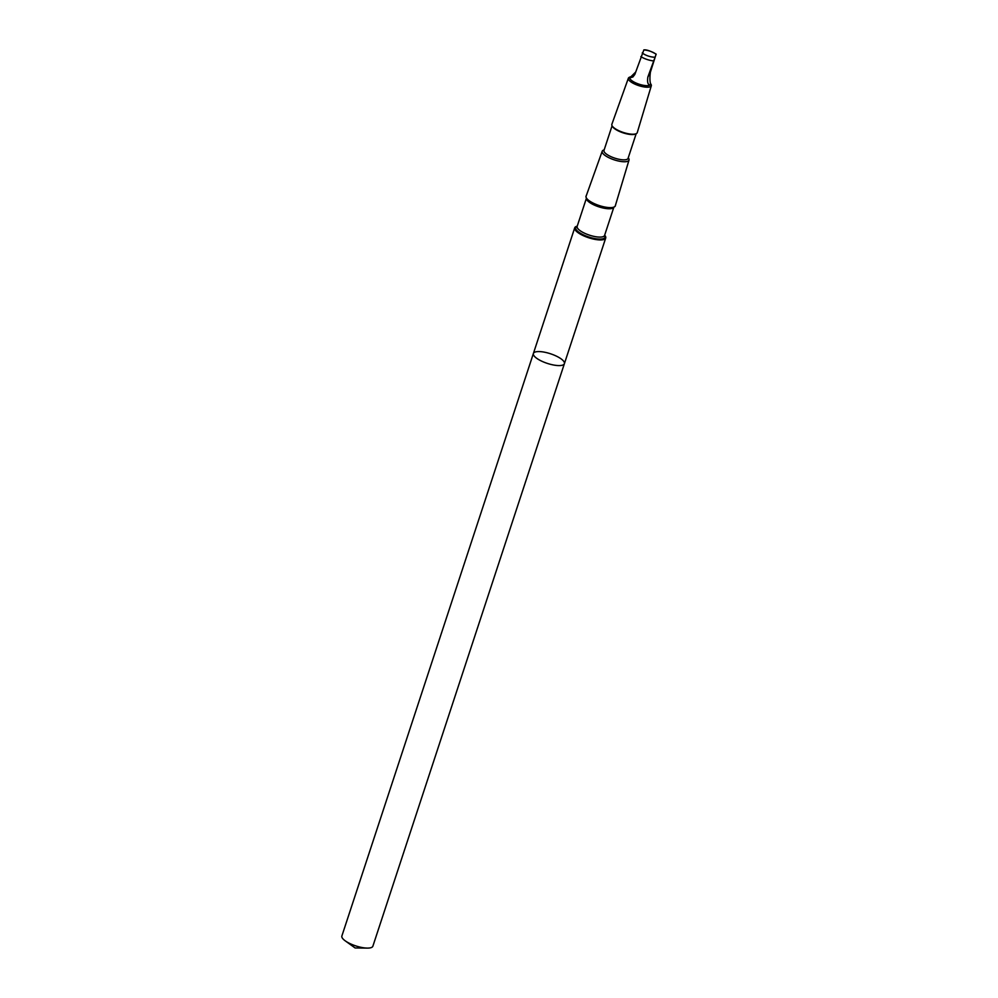 <?xml version="1.0" encoding="UTF-8"?>
<svg xmlns="http://www.w3.org/2000/svg" width="998" height="998" viewBox="0 0 998 998"><rect width="100%" height="100%" fill="white"/><g stroke="black" fill="none" stroke-linecap="round" stroke-linejoin="round"><path stroke-width="1.5" d="M533.331 354.265A16.317 5.065 -161.8 0 1 533.394 353.479A16.317 5.065 -161.8 0 1 550.484 353.766A16.317 5.065 -161.8 0 1 564.394 363.671A16.317 5.065 -161.8 0 1 548.488 363.759A16.317 5.065 -161.8 0 1 533.331 354.265A16.317 5.065 -161.8 0 1 533.394 353.479L341.877 935.987A16.317 5.065 18.2 0 0 341.815 936.773A16.317 5.065 18.2 0 0 345.208 940.827A16.317 5.065 18.2 0 0 367.326 948.1A16.317 5.065 18.2 0 0 372.878 946.191L564.394 363.671A16.317 5.065 -161.8 0 1 548.488 363.759A16.317 5.065 -161.8 0 1 533.331 354.265M635.813 71.906L629.738 77.919L632.894 76.983L634.84 74.426L643.86 49.9C646.38 49.513 650.484 50.935 656.185 54.166L647.852 77.046C647.128 82.185 647.877 84.83 650.11 84.967L650.596 84.032C649.773 81.187 649.71 77.22 650.397 72.155L656.073 54.304A8.333 2.582 18.2 0 0 643.747 50.025M629.738 77.919A10.916 3.393 18.2 0 0 629.75 78.094A10.916 3.393 18.2 0 0 638.82 84.106A10.916 3.393 18.2 0 0 650.11 84.967M577.231 226.172A16.317 5.065 18.2 0 0 574.711 227.831A16.317 5.065 18.2 0 0 574.648 228.604A16.317 5.065 18.2 0 0 589.793 238.11A16.317 5.065 18.2 0 0 605.711 238.023A16.317 5.065 18.2 0 0 604.663 235.191M586.288 195.708A15.444 4.803 18.2 0 0 585.976 196.905A15.444 4.803 18.2 0 0 587.772 199.6A15.444 4.803 18.2 0 0 611.949 207.547A15.444 4.803 18.2 0 0 615.454 205.289M604.189 149.812L603.378 150.162A14.109 4.379 18.2 0 0 602.206 151.247L586.113 196.194A15.369 4.778 18.2 0 0 586.038 196.968A15.369 4.778 18.2 0 0 587.797 199.612M611.911 207.547A15.369 4.778 18.2 0 0 615.304 205.788L629.014 160.067A14.109 4.379 18.2 0 0 628.715 158.495L628.278 157.734M602.206 151.247A14.109 4.379 18.2 0 0 602.143 151.958A14.109 4.379 18.2 0 0 615.304 160.191A14.109 4.379 18.2 0 0 629.014 160.067M612.086 125.773L603.977 150.436A12.675 3.942 18.2 0 0 603.94 151.047A12.675 3.942 18.2 0 0 615.704 158.433A12.675 3.942 18.2 0 0 628.066 158.358L636.175 133.695M630.349 76.858L629.364 77.295A12.076 3.755 18.2 0 0 628.366 78.218L611.861 124.288A13.361 4.154 18.2 0 0 611.799 124.962A13.361 4.154 18.2 0 0 612.123 125.835L612.56 126.584A12.675 3.942 18.2 0 0 623.114 132.846A12.675 3.942 18.2 0 0 635.327 134.069L636.113 133.72A13.361 4.154 18.2 0 0 637.248 132.634L651.307 85.766A12.076 3.755 18.2 0 0 651.045 84.418L650.609 83.645M612.123 125.835A13.361 4.154 18.2 0 0 623.251 132.435A13.361 4.154 18.2 0 0 636.113 133.72M628.366 78.218A12.076 3.755 18.2 0 0 628.303 78.83A12.076 3.755 18.2 0 0 639.568 85.878A12.076 3.755 18.2 0 0 651.307 85.766M640.853 56.612A10.916 3.393 18.2 0 0 653.166 60.878M642.25 52.919A8.333 2.582 18.2 0 0 654.576 57.185M577.143 226.471L577.156 226.384A14.434 4.479 18.2 0 0 577.106 227.082A14.434 4.479 18.2 0 0 590.517 235.491A14.434 4.479 18.2 0 0 604.588 235.403L613.882 207.11A14.434 4.479 18.2 0 1 599.748 207.122A14.434 4.479 18.2 0 1 586.425 198.739A14.434 4.479 18.2 0 1 586.462 198.103L577.156 226.384A15.444 4.803 18.2 0 0 575.634 228.38A15.444 4.803 18.2 0 0 592.637 238.098A15.444 4.803 18.2 0 0 604.601 235.353M650.397 72.155L647.852 77.046M345.208 940.827L355.113 947.963L367.326 948.1M574.711 227.831L533.394 353.479M605.711 238.023L564.394 363.671"/></g></svg>
